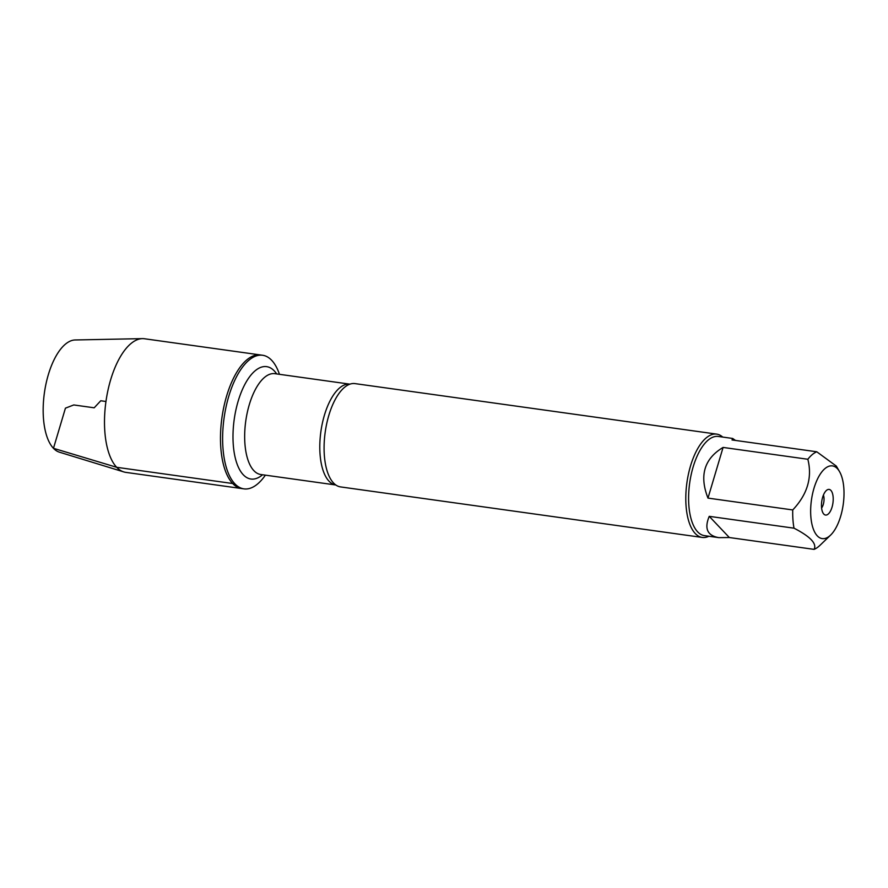 <?xml version="1.0" encoding="UTF-8"?>
<svg xmlns="http://www.w3.org/2000/svg" width="888" height="888" viewBox="0 0 888 888"><rect width="100%" height="100%" fill="white"/><g stroke="black" fill="none" stroke-linecap="round" stroke-linejoin="round"><path stroke-width="1.33" d="M265.379 475.147A67.455 29.459 -82 0 1 243.945 488.866A67.455 29.459 -82 0 1 234.865 483.816A67.455 29.459 -82 0 1 226.052 406.904A67.455 29.459 -82 0 1 262.604 355.256A67.455 29.459 -82 0 1 279.454 374.314M232.712 483.516A67.455 29.459 98 0 0 241.791 488.567A67.455 29.459 -82 0 1 221.945 417.682A67.455 29.459 -82 0 1 260.45 354.956A67.455 29.459 98 0 0 223.909 406.604A67.455 29.459 98 0 0 232.712 483.516L116.728 467.31L53.469 448.307L65.435 408.158L73.771 404.95L94.195 407.803L100.766 400.754L105.961 401.487M716.705 434.121L354.989 383.605A52.159 22.788 98 0 0 349.484 384.315A52.159 22.788 98 0 0 325.596 429.592A52.159 22.788 98 0 0 333.544 483.005A52.159 22.788 98 0 0 335.464 484.726A52.159 22.788 98 0 0 340.559 486.913L702.275 537.44A52.159 22.788 -82 0 1 695.26 533.522A52.159 22.788 -82 0 1 688.444 474.059A52.159 22.788 -82 0 1 716.705 434.121A52.159 22.788 -82 0 1 722.732 437.074M708.879 536.252A52.159 22.788 -82 0 1 702.275 537.44M823.809 514.074A12.932 5.65 -82 0 1 821.789 501.132A12.932 5.65 -82 0 1 827.483 489.721A12.932 5.65 -82 0 1 832.933 503.019A12.932 5.65 -82 0 1 824.042 514.319A12.932 5.65 -82 0 1 823.809 514.074M837.351 468.62A36.719 16.04 98 0 0 811.676 498.49A36.719 16.04 98 0 0 826.351 538.017A36.719 16.04 98 0 0 830.602 535.109A36.719 16.04 98 0 0 843.223 504.462A36.719 16.04 98 0 0 839.482 471.528A36.719 16.04 98 0 0 837.351 468.62M723.087 447.43C704.217 458.73 699.178 475.613 707.98 498.101L723.087 447.43L807.847 459.263C812.442 477.5 807.403 494.394 792.74 509.945A50.072 21.867 98 0 0 794.005 528.182C810.333 536.596 817.038 543.656 814.096 549.372A50.072 21.867 98 0 0 819.902 545.399L830.602 535.109M707.98 498.101L792.74 509.945M709.246 516.339C704.14 528.527 707.325 535.631 718.803 537.64L729.337 537.529L709.246 516.339L794.005 528.182M729.337 537.529L814.096 549.372M839.482 471.528L836.33 466.1L816.771 451.781A50.072 21.867 98 0 0 807.847 459.263M735.486 440.426L732.655 438.461L732.023 439.949L816.771 451.781M718.803 537.64L704.417 535.631A50.072 21.867 -82 0 1 697.679 531.879A50.072 21.867 -82 0 1 691.142 474.78A50.072 21.867 -82 0 1 718.27 436.452L732.655 438.461M821.6 508.025A8.347 3.641 98 0 0 823.409 495.104M243.945 488.866L125.807 472.372A67.455 29.459 -82 0 1 123.798 471.917A67.455 29.459 -82 0 1 105.961 401.487A67.455 29.459 -82 0 1 142.413 338.628A67.455 29.459 -82 0 1 144.467 338.75L262.604 355.256M123.798 471.917L59.418 452.181A56.788 24.809 -82 0 1 44.4 392.885A56.788 24.809 -82 0 1 75.092 339.971L142.413 338.628M329.026 481.185A50.905 22.233 -82 0 1 322.366 423.199A50.905 22.233 -82 0 1 349.905 384.16L274.836 373.67A50.905 22.233 98 0 0 247.253 412.643A50.905 22.233 98 0 0 253.901 470.684A50.905 22.233 98 0 0 260.75 474.503L335.819 484.992A50.905 22.233 -82 0 1 329.026 481.185M262.582 474.758A56.743 24.786 -82 0 1 243.29 474.78A56.743 24.786 -82 0 1 239.161 397.968A56.743 24.786 -82 0 1 276.668 373.926"/></g></svg>
